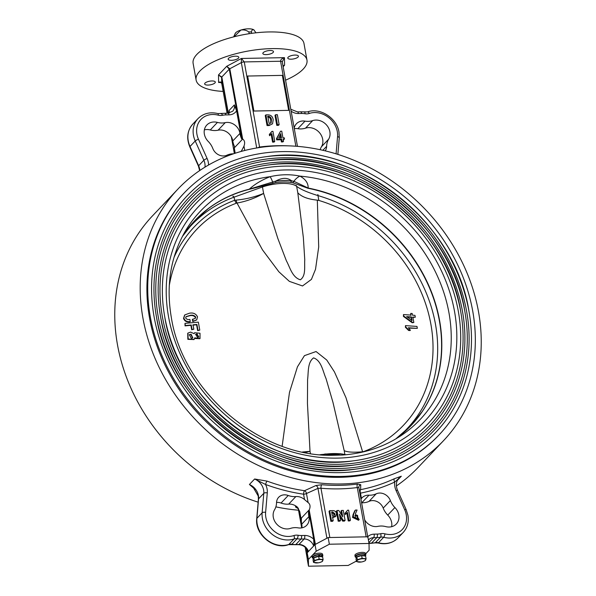 <?xml version="1.0" encoding="UTF-8"?>
<svg xmlns="http://www.w3.org/2000/svg" width="596" height="596" viewBox="0 0 596 596"><rect width="100%" height="100%" fill="white"/><g stroke="black" fill="none" stroke-linecap="round" stroke-linejoin="round"><path stroke-width="0.89" d="M308.773 511.025L313.675 539.209L313.988 545.645L314.837 544.751L308.773 511.025L309.361 509.684C310.568 506.458 310.158 504.089 308.11 502.592L304.526 499.56L303.565 494.211A2.704 0.901 98.4 0 1 304.511 490.709L315.895 485.546A2.704 1.781 -114.6 0 1 317.951 488.37L320.968 488.236L329.834 537.525L366.153 536.84L357.287 487.55L358.874 487.595L367.732 536.81L358.874 487.595M313.988 545.645L308.244 551.695L307.834 550.838C305.726 546.897 302.641 544.848 298.566 544.684A2.704 1.073 88.9 0 0 298.961 544.483A9.014 7.666 -136.5 0 1 308.415 551.419M306.746 548.99L307.394 552.596L308.244 551.695M307.29 558.899A2.704 0.931 169.8 0 0 307.29 558.951L305.197 547.299L307.29 558.899L307.208 552.976L306.411 548.566M367.836 537.391A2.704 0.931 169.8 0 0 366.153 536.84M309.212 510.087L315.381 544.364L326.921 538.218L317.951 488.37L306.478 493.518L308.11 502.592M336.017 516.024L332.516 516.814L333.201 520.621L331.495 520.658L329.7 510.66L332.769 510.601C334.796 510.616 336.07 511.629 336.584 513.633L335.362 516.717L332.635 517.484M333.201 520.621L332.546 521.306L330.847 521.344L329.044 511.346L329.7 510.66M345.099 520.397L343.326 520.435L339.385 514.132L340.525 520.487L338.819 520.517L337.023 510.519L338.781 510.489L342.745 516.829L341.59 510.437L343.296 510.399L345.099 520.397L344.443 521.083L342.67 521.12L339.817 516.561M340.525 520.487L339.876 521.172L338.17 521.202L336.368 511.212L337.023 510.519M341.65 515.086L340.942 511.122L341.59 510.437M346.835 513.111L345.233 514.564L344.995 513.275L347.602 510.206L346.082 512.217M347.602 510.206L348.63 510.191L350.433 520.241L349.785 520.926L348.243 520.956L346.857 513.245M359.179 519.57L358.524 520.256L352.519 517.395L353.1 514.497L354.784 510.75L355.432 510.057L357.079 510.027L355.387 513.827L359.179 519.57L353.175 516.71L353.748 513.804L353.1 514.497M391.632 526.7A12.874 10.951 43.5 0 0 387.735 515.093A18.022 15.332 -136.5 0 1 383.198 508.09A10.363 8.813 43.5 0 0 369.006 501.385A18.022 15.332 -136.5 0 1 361.817 502.748A11.264 9.581 43.5 0 0 361.601 502.741M364.67 519.809A11.711 9.968 43.5 0 0 377.931 526.365A18.022 15.332 -136.5 0 1 385.731 526.603A12.874 10.951 43.5 0 0 396.34 523.988A12.874 10.951 43.5 0 0 394.91 507.539A18.022 15.332 -136.5 0 1 390.365 500.536A10.363 8.813 43.5 0 0 376.18 493.831A18.022 15.332 -136.5 0 1 368.991 495.187A11.264 9.581 43.5 0 0 362.003 497.839A11.264 9.581 43.5 0 0 361.444 498.487L360.967 499.202M276.544 502.435A10.363 8.813 -136.5 0 1 281.051 503.046A18.022 15.332 43.5 0 0 288.68 504.127A11.264 9.581 -136.5 0 1 297.352 507.114L299.714 511.442L300.987 518.513L301.464 518.729A18.022 15.332 43.5 0 0 301.621 523.593A18.022 15.332 43.5 0 0 301.732 524.167A11.711 9.968 -136.5 0 1 301.889 527.847M184.082 193.067L183.27 193.924A175.708 149.499 43.5 0 0 149.529 317.929A175.708 149.499 43.5 0 0 270.189 463.83A175.708 149.499 43.5 0 0 438.157 435.855L438.969 434.998A175.708 149.499 -136.5 0 1 271.001 462.973A175.708 149.499 -136.5 0 1 150.348 317.065A175.708 149.499 -136.5 0 1 184.082 193.067A175.708 149.499 -136.5 0 1 352.05 165.085A175.708 149.499 -136.5 0 1 472.71 310.993A175.708 149.499 -136.5 0 1 438.969 434.998M478.506 311.723A182.92 155.631 43.5 0 0 352.899 159.832A182.92 155.631 43.5 0 0 178.04 188.962A182.92 155.631 43.5 0 0 142.921 318.048A182.92 155.631 43.5 0 0 268.528 469.939A182.92 155.631 43.5 0 0 443.387 440.817A182.92 155.631 43.5 0 0 478.506 311.723M178.04 188.962L152.613 215.745A182.92 155.631 43.5 0 0 117.494 344.838A182.92 155.631 43.5 0 0 258.142 502.175M275.859 506.861A182.92 155.631 43.5 0 0 298.522 510.206M361.66 503.046A182.92 155.631 43.5 0 0 362.51 502.763M396.377 485.956A182.92 155.631 43.5 0 0 417.96 467.599L443.387 440.817M255.155 489.413L249.419 484.488L253.263 487.416M313.675 539.209A11.711 9.968 -136.5 0 0 304.705 535.461L301.531 535.521A19.824 16.867 43.5 0 1 298.097 535.26A9.909 8.433 -136.5 0 0 293.88 535.558A20.987 17.85 43.5 0 1 274.16 531.178A20.987 17.85 43.5 0 1 265.615 512.374L267.284 492.914A16.219 13.797 -136.5 0 0 267.09 489.025A16.219 13.797 -136.5 0 0 265.57 484.481L254.634 478.998L267.075 481.121A182.92 155.631 43.5 0 0 304.511 490.709A2.704 1.788 -113.7 0 1 306.478 493.518A2.704 0.931 169.8 0 1 303.565 494.211A185.624 157.933 -136.5 0 1 265.57 484.481A2.704 0.641 110.1 0 1 267.075 481.121M359.388 490.441A2.704 2.585 -178.9 0 1 360.602 489.651L360.759 484.697L357.555 484.041A2.704 1.17 -97.4 0 0 357.287 487.55A185.624 157.933 -136.5 0 1 320.968 488.236A2.704 0.969 -85 0 1 321.765 484.719L315.895 485.546M359.872 493.115A2.704 0.931 169.8 0 0 360.483 493.138A2.704 1.214 -101.1 0 1 360.602 489.651A182.92 155.631 43.5 0 0 394.358 478.722L401.309 476.226L394.731 482.045A185.624 157.933 -136.5 0 1 360.483 493.138L361.444 498.487M298.283 508.112L301.703 527.877L298.32 509.051A2.704 2.488 -1.9 0 0 295.541 506.995L298.179 508.664M295.541 506.995L295.512 505.788M240.799 151.533A11.264 9.581 43.5 0 0 241.171 151.168A11.264 9.581 43.5 0 0 241.723 150.52L243.973 146.109L244.762 150.483M236.59 110.789A11.711 9.968 -136.5 0 1 229.028 114.857L225.854 114.916A19.824 16.867 43.5 0 0 222.531 115.296A9.909 8.433 -136.5 0 1 218.248 115.17A2.704 0.767 104.7 0 0 217.957 113.583L228 113.188L232.641 111.266A9.014 7.666 43.5 0 0 234.37 104.903L236.59 110.789L241.641 138.831A18.022 15.332 -136.5 0 1 240.046 133.996A18.022 15.332 -136.5 0 1 239.957 133.415A11.711 9.968 43.5 0 0 225.236 122.642A18.022 15.332 -136.5 0 1 217.443 122.404A12.874 10.951 43.5 0 0 206.834 125.018A12.874 10.951 43.5 0 0 204.361 134.107A12.874 10.951 43.5 0 0 208.265 141.468A18.022 15.332 -136.5 0 1 212.802 148.471A10.363 8.813 43.5 0 0 226.994 155.176A18.022 15.332 -136.5 0 1 233.49 153.798M234.198 145.811L234.466 146.385A18.022 15.332 -136.5 0 1 232.88 141.55A18.022 15.332 -136.5 0 1 232.783 140.969A11.711 9.968 43.5 0 0 218.069 130.196A18.022 15.332 -136.5 0 1 210.269 129.958A12.874 10.951 43.5 0 0 204.368 129.861M234.332 146.534L233.744 144.701M235.174 153.239L234.243 147.465M242.416 138.853L241.775 138.689L229.266 69.151L226.711 66.298L229.803 68.763L242.676 139.039C244.732 140.529 245.165 142.884 243.973 146.109M229.065 113.091L229.155 110.402A9.014 7.666 -136.5 0 1 229.199 113.069M294.2 128.147A11.711 9.968 -136.5 0 1 296.443 123.744A11.711 9.968 -136.5 0 1 305.018 121.137A18.022 15.332 43.5 0 0 312.676 120.608A12.874 10.951 -136.5 0 1 326.66 125.138A12.874 10.951 -136.5 0 1 328.634 139.196A18.022 15.332 43.5 0 0 326.638 146.325A10.363 8.813 -136.5 0 1 325.207 150.855M294.297 128.684A11.711 9.968 -136.5 0 1 297.851 128.691A18.022 15.332 43.5 0 0 305.502 128.162A12.874 10.951 -136.5 0 1 319.493 132.692A12.874 10.951 -136.5 0 1 321.46 146.75A18.022 15.332 43.5 0 0 320.141 149.7M308.631 511.174A18.022 15.332 43.5 0 0 308.788 516.039A18.022 15.332 43.5 0 0 308.907 516.613A11.711 9.968 -136.5 0 1 306.731 525.255A11.711 9.968 -136.5 0 1 298.149 527.87A18.022 15.332 43.5 0 0 290.498 528.399A12.874 10.951 -136.5 0 1 273.303 517.268A12.874 10.951 -136.5 0 1 274.54 509.811A18.022 15.332 43.5 0 0 276.537 502.681A10.363 8.813 -136.5 0 1 278.682 497.28A10.363 8.813 -136.5 0 1 288.226 495.485A18.022 15.332 43.5 0 0 295.854 496.572A11.264 9.581 -136.5 0 1 304.526 499.56M223.172 91.419A56.315 19.34 -10.2 0 1 196.114 80.05L193.119 63.392A56.315 19.34 -10.2 0 1 268.915 31.953A56.315 19.34 -10.2 0 1 303.975 43.441L306.97 60.099A56.315 19.34 -10.2 0 1 285.573 80.192M295.057 55.07A5.409 1.855 169.8 0 0 287.786 58.088A5.409 1.855 169.8 0 0 291.146 59.19A5.409 1.855 169.8 0 0 298.425 56.173A5.409 1.855 169.8 0 0 295.057 55.07M270.122 50.496A5.409 1.855 169.8 0 0 262.843 53.513A5.409 1.855 169.8 0 0 266.211 54.623A5.409 1.855 169.8 0 0 273.49 51.599A5.409 1.855 169.8 0 0 270.122 50.496M235.442 56.188A5.409 1.855 169.8 0 0 228.164 59.205A5.409 1.855 169.8 0 0 231.531 60.315A5.409 1.855 169.8 0 0 238.81 57.291A5.409 1.855 169.8 0 0 235.442 56.188M211.93 80.959A5.409 1.855 169.8 0 0 204.659 83.976A5.409 1.855 169.8 0 0 208.019 85.079A5.409 1.855 169.8 0 0 215.298 82.062A5.409 1.855 169.8 0 0 211.93 80.959M196.114 80.05A56.315 19.34 -10.2 0 1 271.918 48.611A56.315 19.34 -10.2 0 1 306.97 60.099M228.074 113.18L221.63 77.376L218.508 74.94L221.816 76.996L228.328 113.173M256.705 147.979L241.343 62.617L229.803 68.763A2.704 0.931 -10.2 0 0 229.266 69.151L221.816 76.996A2.704 0.931 -10.2 0 0 221.63 77.376L221.712 83.298A2.704 0.931 169.8 0 0 221.719 83.351L220.274 82.27L218.613 82.501C220.244 81.637 221.272 81.905 221.712 83.298L227.091 113.203L221.719 83.351A2.704 0.931 169.8 0 0 221.734 83.403M295.869 146.229L280.582 61.239L244.263 61.924A2.704 0.931 169.8 0 0 241.343 62.617L241.432 58.46L244.263 61.924L259.573 147.033L257.479 147.845M282.988 65.813L284.575 65.21L283.003 65.925M280.582 61.239C280.582 59.667 281.878 58.468 284.463 57.648L282.266 61.842L297.471 146.355L282.266 61.79A2.704 0.931 169.8 0 0 280.582 61.239M284.508 139.047L283.16 139.077L283.547 141.237L282.891 141.922L281.409 141.952L281.021 139.792L276.678 139.874L276.47 138.726L280.545 131.202L281.737 131.18L282.936 137.832L284.285 137.81L284.508 139.047L283.279 139.747M271.15 134.271L269.548 135.724L269.317 134.435L271.925 131.366L270.405 133.377M271.925 131.366L272.946 131.351L274.749 141.401L274.1 142.086L272.566 142.116L271.173 134.405M278.496 125.346L276.79 125.376L274.987 115.386L275.643 114.7L277.349 114.663L279.144 124.661L278.496 125.346M272.558 123.782L269.094 125.525L267.038 125.562L265.242 115.564L265.89 114.879L267.947 114.842C271.009 114.968 272.759 116.615 273.184 119.789L272.558 123.782L269.094 125.525M247.645 76.035L253.903 111.05L288.658 110.364L282.362 75.379L247.645 76.035L253.903 111.05M288.24 145.841A185.624 157.933 -136.5 0 0 259.573 147.033A2.704 1.17 -97.4 0 0 259.737 147.495M360.759 484.697A2.704 2.578 0.7 0 0 358.837 487.141L358.837 487.141A2.704 2.578 0.7 0 0 358.859 487.528M394.358 478.722A2.704 1.348 -115 0 0 394.731 482.045A16.219 13.797 -136.5 0 0 396.057 490.486L404.691 509.751A20.987 17.85 43.5 0 1 406.248 514.765A20.987 17.85 43.5 0 1 384.927 533.837A9.909 8.433 -136.5 0 0 380.643 533.711A19.824 16.867 43.5 0 1 377.32 534.091L374.139 534.15A11.711 9.968 -136.5 0 0 367.725 536.773M253.941 111.02L288.658 110.364M269.742 124.84L267.693 124.877L267.038 125.562M267.693 124.877L265.89 114.879M267.842 116.205L269.154 123.491L271.106 122.903L271.426 119.818C271.262 117.673 270.189 116.466 268.193 116.198L267.842 116.205M270.726 123.201L270.77 120.504L271.426 119.818M270.77 120.504C270.614 118.358 269.534 117.151 267.537 116.883M279.144 124.661L277.438 124.691L276.79 125.376M277.438 124.691L275.643 114.7M274.749 141.401L273.214 141.431L271.806 133.586L269.548 135.724M270.197 135.039L269.966 133.75M273.214 141.431L272.566 142.116M271.806 133.586L270.793 134.808M283.547 141.237L282.064 141.267L281.677 139.106L277.334 139.188L276.678 139.874M277.334 139.188L277.125 138.041L276.47 138.726M277.125 138.041L280.545 131.202M282.064 141.267L281.409 141.952M281.677 139.106L281.021 139.792M278.697 137.914L281.454 137.862L280.694 133.646L278.697 137.914M280.679 137.877L280.135 134.845M353.748 513.804L355.432 510.057M355.596 518.483L357.898 518.617L357.555 515.317L355.164 515.235L355.596 518.483M357.533 518.878L356.9 516.009L354.911 515.652M353.175 516.71L352.519 517.395M350.433 520.241L348.898 520.271L347.49 512.426L345.233 514.564M345.881 513.879L345.65 512.59M348.898 520.271L348.243 520.956M347.49 512.426L346.477 513.648M343.326 520.435L342.67 521.12M338.819 520.517L338.17 521.202M333.879 516.792L333.231 517.477M331.495 520.658L330.847 521.344M331.644 511.979L332.27 515.458L334.691 515.019L334.877 513.663L332.672 511.964L331.644 511.979M334.252 515.294L334.229 514.355L332.017 512.649L332.672 511.964M334.229 514.355L334.877 513.663M249.121 189.386A2.704 1.252 -104.1 0 0 249.21 189.304A2.704 1.252 -104.1 0 0 249.322 189.163C254.738 184.171 261.696 180.007 270.204 176.669C280.485 174.308 290.386 174.121 299.922 176.111C305.569 179.18 308.318 183.158 308.162 188.053A2.704 0.849 101.1 0 1 308.043 188.194A2.704 0.849 101.1 0 1 307.953 188.276L292.487 182.652L290.237 182.309A27.192 9.335 169.8 0 0 283.383 181.996A27.192 9.335 169.8 0 0 275.672 182.585L249.121 189.386A148.963 126.739 43.5 0 0 208.19 208.719L208.19 208.719A148.963 126.739 43.5 0 0 201.202 214.441M156.457 316.863A169.033 143.815 -136.5 0 1 154.327 278.325A169.033 143.815 -136.5 0 1 302.902 158.633A169.033 143.815 -136.5 0 1 466.579 311.105A169.033 143.815 -136.5 0 1 355.372 469.149A169.033 143.815 -136.5 0 1 156.472 316.953M468.918 311.06A171.581 145.983 -136.5 0 1 471.093 350.269A171.581 145.983 -136.5 0 1 320.283 471.771A171.581 145.983 -136.5 0 1 154.133 316.998A171.581 145.983 -136.5 0 1 267.023 156.569A171.581 145.983 -136.5 0 1 468.903 310.97M160.592 316.789A164.526 139.978 -136.5 0 1 158.521 279.278A164.526 139.978 -136.5 0 1 303.133 162.775A164.526 139.978 -136.5 0 1 462.451 311.186A164.526 139.978 -136.5 0 1 354.203 465.014A164.526 139.978 -136.5 0 1 160.607 316.871M464.791 311.142A167.074 142.146 -136.5 0 1 466.906 349.316A167.074 142.146 -136.5 0 1 320.052 467.629A167.074 142.146 -136.5 0 1 158.268 316.916A167.074 142.146 -136.5 0 1 268.193 160.704A167.074 142.146 -136.5 0 1 464.768 311.052M164.727 316.707A160.019 136.149 -136.5 0 1 162.708 280.232A160.019 136.149 -136.5 0 1 303.364 166.917A160.019 136.149 -136.5 0 1 458.317 311.261A160.019 136.149 -136.5 0 1 353.033 460.879A160.019 136.149 -136.5 0 1 164.742 316.796M460.656 311.216A162.566 138.317 -136.5 0 1 462.72 348.369A162.566 138.317 -136.5 0 1 319.821 463.487A162.566 138.317 -136.5 0 1 162.403 316.841A162.566 138.317 -136.5 0 1 269.355 164.839A162.566 138.317 -136.5 0 1 460.641 311.127M416.731 419.018A148.963 126.739 43.5 0 0 422.08 411.739A148.963 126.739 43.5 0 0 422.08 411.732A148.963 126.739 43.5 0 0 307.953 188.276M182.369 236.478A148.97 126.747 -136.5 0 1 249.322 189.163L275.739 181.102A29.539 10.139 -10.2 0 1 291.563 180.804C287.376 177.466 282.109 177.563 275.739 181.102L275.672 182.585M272.707 183.024L272.595 181.72A13.514 0.887 68.9 0 0 270.204 176.669A151.399 128.81 -136.5 0 0 184.849 231.963C170.441 257.375 165.941 285.938 171.35 317.646C182.652 390.715 258.336 455.985 330.855 455.329L342.26 455.046C363.806 453.519 383.079 447.261 400.087 436.257A151.399 128.81 -136.5 0 0 448.982 312.915A151.399 128.81 -136.5 0 0 299.922 176.111A13.514 9.856 -61.1 0 0 293.888 181.318L308.162 188.053A148.97 126.747 -136.5 0 1 439.587 320.506A148.97 126.747 -136.5 0 1 395.707 438.969M319.97 454.733L324.88 454.219C331.905 454.562 337.18 454.465 340.703 453.921A29.539 10.139 169.8 0 0 324.88 454.219L320.506 454.778M321.624 454.465L321.691 454.606A13.514 2.324 -94.2 0 1 321.579 454.875M345.881 454.748L342.991 454.204A13.514 11.294 -85.4 0 0 345.069 454.822M290.237 182.309A2.704 1.699 97 0 0 291.563 180.804L293.888 181.318A2.704 1.848 100.3 0 1 292.487 182.652M342.991 454.204L340.703 453.921A2.704 1.699 97 0 0 340.219 453.742L342.625 454.092A2.704 1.855 99.6 0 1 342.991 454.204M192.702 319.143L193.089 321.199L196.71 319.836L197.522 316.856C195.957 313.72 193.268 312.505 189.454 313.205L184.775 314.934L183.844 318.063C184.909 320.849 187.055 322.011 190.273 321.549L189.878 319.411C188.008 319.873 186.593 319.367 185.654 317.892L186.086 316.632L190.02 315.396C192.411 314.807 194.311 315.351 195.712 317.027L195.384 318.271L192.381 319.486L192.761 321.542L196.538 320.007M185.937 316.811L189.692 315.738C192.083 315.15 193.983 315.694 195.384 317.37L195.205 318.435M184.618 315.113L183.516 318.406C184.581 321.199 186.727 322.354 189.953 321.892L190.273 321.549M403.477 314.569L403.425 316.409L412.201 322.756L413.84 322.503L412.849 317.05L415.315 317.214L414.972 315.358L412.499 315.187L412.186 313.496L410.763 313.399L411.084 315.09L403.477 314.569L403.753 316.066L412.529 322.414L413.84 322.503M410.763 313.399L410.756 315.433M412.521 317.392L415.315 317.214M282.146 446.195L289.47 392.436L297.441 366.831L304.444 355.648L316.066 351.536L326.742 360.029L334.438 371.889L345.993 397.741L362.606 451.775L364 451.448A143.271 121.897 43.5 0 0 430.893 324.254A143.271 121.897 43.5 0 0 318.838 200.435L317.325 200.137L318.704 246.953L315.522 269.303L311.41 279.397L302.522 285.961L289.358 281.364L278.868 271.783L262.449 249.806L237.007 203.05L236.314 203.221A18.022 8.754 69.4 0 1 234.623 200.293L236.076 200.1A18.022 7.003 -97.3 0 0 237.007 203.05C246.2 201.418 255.073 198.215 263.618 193.424C254.701 197.045 245.522 199.265 236.076 200.1M184.984 323.382L185.043 325.87L190.899 325.327L191.689 329.73L193.827 329.215L193.037 324.813L196.926 324.447L197.969 330.281L199.779 330.11L198.349 322.131L184.984 323.382L185.371 325.528L191.227 324.984L192.016 329.387L193.827 329.215M192.709 325.155L196.598 324.79L197.649 330.624L199.779 330.11M405.481 325.625L405.384 327.264L408.588 330.452L410.063 330.556L410.383 330.214L408.349 327.748L417.327 328.359L416.984 326.422L405.481 325.625L405.712 326.921L408.908 330.11L410.383 330.214M408.841 328.143L417.327 328.359M194.668 338.468L199.854 338.699M194.475 332.918L194.013 333.484M187.725 333.298L187.852 339.325L193.953 339.593M189.133 334.863L190.683 334.408L192.664 338.021M191.003 334.065L192.836 337.865L191.368 338.394L189.275 334.676L190.683 334.408M195.533 334.55L196.658 334.11L198.617 337.127M196.985 333.767L198.796 336.971L197.589 337.44L195.659 334.386L196.658 334.11M407.187 317.027L411.098 317.296L411.732 320.745M412.06 320.402L406.606 316.618L411.426 316.953L412.06 320.402M194.125 333.656L190.608 332.099L187.882 333.119L188.172 338.982L194.125 339.429L194.788 337.828L200.025 338.535L200.003 333.238L194.624 332.732L194.125 333.656M317.817 194.542A1.803 0.492 106.2 0 1 317.966 195.585C307.767 192.493 300.66 189.409 296.637 186.332A24.779 8.508 169.8 0 0 262.456 186.973L263.618 193.424L277.84 238.475L286.363 260.75C289.939 267.209 292.174 277.356 300.354 279.792C306.165 275.68 304.243 266.576 304.765 259.804L303.357 237.588L297.799 192.784C301.561 196.784 308.072 199.235 317.325 200.137M302.44 452.021L310.017 451.328L310.412 453.519M304.928 452.535L310.017 451.328L307.439 403.38L307.588 379.533C308.586 372.254 307.38 362.398 313.57 357.883C321.497 360.587 322.913 371.599 326.027 378.542L332.993 402.464L344.205 450.68C347.52 452.208 353.659 452.573 362.606 451.775M262.687 185.699A1.803 0.678 71.2 0 0 262.456 186.973L234.057 197.164A148.255 126.136 43.5 0 0 183.739 234.407M232.783 196.166A1.803 0.872 69.8 0 1 234.057 197.164L234.623 200.293A145.037 123.402 -136.5 0 0 173.958 257.576M356.393 561.074L348.168 565.455L308.497 566.2L307.298 559.54L307.201 552.79L315.023 544.55L328.158 537.555L367.836 536.81L369.036 543.47L369.125 550.22L365.646 553.878M308.497 566.2L308.4 559.458L316.223 551.211L329.357 544.222L369.036 543.47M307.201 552.79L308.4 559.458M315.023 544.55L316.223 551.211M328.158 537.555L329.357 544.222M356.393 558.02A4.448 1.527 -10.2 0 1 356.356 557.886L356.11 556.552A4.448 1.527 -10.2 0 1 356.408 555.845A4.448 1.527 -10.2 0 1 361.183 554.124A4.448 1.527 -10.2 0 1 364.879 554.973L365.065 556.046A5.409 1.855 169.8 0 0 365.817 554.809L365.579 553.475A5.409 1.855 169.8 0 0 361.973 552.38A5.409 1.855 169.8 0 0 356.244 553.826A5.409 1.855 169.8 0 0 354.933 555.39L355.171 556.724A5.409 1.855 169.8 0 0 356.304 557.588M365.817 554.809A5.409 1.855 169.8 0 0 362.219 553.706A5.409 1.855 169.8 0 0 356.483 555.159A5.409 1.855 169.8 0 0 355.171 556.724M356.356 557.886A4.448 1.527 -10.2 0 1 356.654 557.171A4.448 1.527 -10.2 0 1 356.848 556.992A4.448 1.527 -10.2 0 1 361.236 555.479A4.448 1.527 -10.2 0 1 364.983 556.031M364.201 555.934A3.941 1.348 169.8 0 0 361.779 555.614M361.526 555.628A3.941 1.348 169.8 0 0 357.637 556.761M356.49 561.588L356.006 558.906L356.848 556.992L361.645 555.591L362.13 558.273L357.332 559.674L356.49 561.588L361.385 561.991M356.848 556.992L357.332 559.674M361.645 555.591L365.609 556.12L366.093 558.795L362.13 558.273M362.897 561.648A4.507 1.55 169.8 0 0 365.713 559.994A4.507 1.55 169.8 0 0 364.156 558.772A4.507 1.55 169.8 0 0 359.775 559.204A4.507 1.55 169.8 0 0 356.952 560.866A4.507 1.55 169.8 0 0 358.516 562.088A4.507 1.55 169.8 0 0 362.897 561.648L365.251 560.717L366.093 558.795M321.222 556.738A3.941 1.348 169.8 0 0 318.8 556.418M318.54 556.44A3.941 1.348 169.8 0 0 314.658 557.573M313.414 558.832A4.448 1.527 -10.2 0 1 313.369 558.698L313.131 557.364A4.448 1.527 -10.2 0 1 313.429 556.649A4.448 1.527 -10.2 0 1 318.331 554.921L319.359 556.21A4.448 1.527 -10.2 0 0 313.868 557.796L318.666 556.403L319.151 559.085L314.345 560.478L313.861 557.796L313.027 559.718L313.503 562.4L318.398 562.803M314.345 560.478L313.965 561.678A4.507 1.55 169.8 0 0 315.53 562.9A4.507 1.55 169.8 0 0 319.91 562.46L322.272 561.529L323.114 559.607L319.151 559.085M319.91 562.46A4.507 1.55 169.8 0 0 322.734 560.799A4.507 1.55 169.8 0 0 321.17 559.584A4.507 1.55 169.8 0 0 316.789 560.017A4.507 1.55 169.8 0 0 313.965 561.678L313.503 562.4M318.666 556.403L322.63 556.925L323.114 559.607M322.086 556.858L321.892 555.785A4.448 1.527 -10.2 0 0 319.121 554.876L320.097 556.224A4.448 1.527 -10.2 0 1 321.996 556.843M313.369 558.698A4.448 1.527 -10.2 0 1 313.667 557.983A4.448 1.527 -10.2 0 1 313.861 557.804M319.121 554.876L318.681 555.345M322.078 556.82A5.409 1.855 169.8 0 0 322.831 555.614L322.592 554.287A5.409 1.855 169.8 0 0 318.994 553.185A5.409 1.855 169.8 0 0 313.265 554.638A5.409 1.855 169.8 0 0 311.954 556.202L312.192 557.528A5.409 1.855 169.8 0 0 313.317 558.4M322.831 555.614A5.409 1.855 169.8 0 0 319.233 554.518A5.409 1.855 169.8 0 0 313.503 555.971A5.409 1.855 169.8 0 0 312.192 557.528M233.692 36.87L235.159 33.54A9.909 3.405 -10.2 0 1 235.629 32.847L235.442 33.272A10.192 3.502 169.8 0 1 235.606 33.1L235.785 32.676A9.909 3.405 -10.2 0 1 240.903 30.046A9.909 3.405 -10.2 0 1 253.762 29.8A9.909 3.405 -10.2 0 1 254.164 30.12A9.909 3.405 -10.2 0 1 254.194 30.158M256.012 32.802L253.762 29.8C252.585 29.42 251.795 30.128 251.385 31.923A12.702 4.366 169.8 0 0 248.845 31.968C246.513 30.225 243.868 29.584 240.903 30.046L234.466 36.445A12.702 4.366 169.8 0 0 234.109 36.766M249.158 33.711L248.845 31.968M251.385 31.923L251.646 33.346M396.057 490.486A2.704 0.618 155.9 0 1 397.547 490.411L406.181 509.677L407.932 515.317C409.027 522.029 407.448 527.751 403.201 532.459A23.684 20.152 -136.5 0 1 383.682 537.279A7.212 6.131 43.5 0 0 380.561 537.182L375.346 542.68A7.212 6.131 -136.5 0 1 378.467 542.777A23.684 20.152 43.5 0 0 397.986 537.957C392.63 543.187 385.985 544.863 378.043 542.978A2.704 0.767 -75.3 0 0 378.467 542.777L383.682 537.279A2.704 0.767 -75.3 0 0 384.927 533.837M368.991 495.187L361.817 502.748M301.353 520.427L301.04 518.699M301.323 518.87L301.405 519.31M267.284 492.914A2.704 1.177 -175.1 0 0 263.79 493.339A13.514 11.503 43.5 0 0 263.633 490.098A13.514 11.503 43.5 0 0 254.634 478.998L249.419 484.488A13.514 11.503 -136.5 0 1 258.418 495.596A13.514 11.503 -136.5 0 1 258.575 498.837A2.704 1.177 -175.1 0 0 258.396 499.21L256.727 518.669C254.678 534.523 273.847 550.264 288.546 544.647L298.566 544.684M321.765 484.719A182.92 155.631 43.5 0 0 357.555 484.041M397.547 490.411C395.58 485.442 396.049 481.322 398.947 478.059A13.514 11.503 43.5 0 1 401.309 476.226L397.323 480.428M204.979 167.141A13.514 11.503 43.5 0 0 204.86 163.468A13.514 11.503 43.5 0 0 203.862 160.242L198.647 165.74A13.514 11.503 -136.5 0 1 199.645 168.966A13.514 11.503 -136.5 0 1 199.831 170.471M218.248 115.17A20.987 17.85 43.5 0 0 200.226 120.258A20.987 17.85 43.5 0 0 198.483 139.255L207.117 158.521A16.219 13.797 -136.5 0 1 208.324 162.395A16.219 13.797 -136.5 0 1 208.563 165.01M241.857 151.242L241.723 150.52M217.443 122.404L210.269 129.958M234.295 147.86L242.676 139.039M234.37 104.903L229.155 110.402M231.33 136.767L234.347 153.515L231.33 136.76M239.957 133.415L232.783 140.969M207.117 158.521A2.704 0.618 -24.1 0 0 203.862 160.242L195.227 140.976L190.012 146.467L198.647 165.74A2.704 0.618 -24.1 0 0 198.453 166.15L199.623 170.605M198.483 139.255A2.704 0.618 -24.1 0 0 195.227 140.976A23.684 20.152 -136.5 0 1 193.462 135.322A23.684 20.152 -136.5 0 1 198.014 118.604L192.799 124.102A23.684 20.152 43.5 0 0 188.247 140.82A23.684 20.152 43.5 0 0 190.012 146.467A2.704 0.618 -24.1 0 0 189.819 146.884L198.453 166.15M225.236 122.642L218.069 130.196M336.084 153.835L337.552 136.633A20.987 17.85 43.5 0 0 337.306 131.597A20.987 17.85 43.5 0 0 309.287 113.449A9.909 8.433 -136.5 0 1 305.077 113.747A19.824 16.867 43.5 0 0 301.643 113.486L298.462 113.545A11.711 9.968 -136.5 0 1 291.153 111.184M337.552 136.633A2.704 1.177 4.9 0 1 339.273 137.892L337.858 154.386M305.018 121.137L297.851 128.691M312.676 120.608L305.502 128.162M328.634 139.196L321.46 146.75M326.638 146.325L322.861 150.304M308.907 516.613L301.732 524.167M300.987 518.513L309.361 509.684M295.854 496.572L288.68 504.127M313.63 545.929A9.014 7.666 43.5 0 0 304.183 538.985L298.961 544.483L295.787 544.543A2.704 1.073 88.9 0 1 295.385 544.744M304.705 535.461A2.704 1.073 88.9 0 1 304.183 538.985L301.002 539.045L295.787 544.543A22.529 19.169 43.5 0 1 291.884 544.252A2.704 0.887 99.4 0 1 291.459 544.453M301.531 535.521A2.704 1.073 88.9 0 1 301.002 539.045A22.529 19.169 -136.5 0 1 297.099 538.754L291.884 544.252A7.212 6.131 -136.5 0 0 288.822 544.461A2.704 1.296 71.6 0 1 288.546 544.647M298.097 535.26A2.704 0.887 99.4 0 1 297.099 538.754A7.212 6.131 43.5 0 0 294.037 538.97L288.822 544.461A23.684 20.152 43.5 0 1 257.189 523.981A23.684 20.152 43.5 0 1 256.913 518.297A2.704 1.177 -175.1 0 0 256.727 518.669M293.88 535.558A2.704 1.296 71.6 0 1 294.037 538.97A23.684 20.152 -136.5 0 1 262.404 518.483A23.684 20.152 -136.5 0 1 262.128 512.806L256.913 518.297L258.575 498.837L263.79 493.339L262.128 512.806A2.704 1.177 -175.1 0 1 265.615 512.374M288.226 495.485L281.051 503.046M380.643 533.711A2.704 1.229 -102.2 0 1 380.561 537.182A22.529 19.169 -136.5 0 1 376.791 537.622L373.61 537.681A9.014 7.666 43.5 0 0 368.574 539.805L368.402 539.991M374.139 534.15A2.704 1.073 -91.1 0 1 373.61 537.681L368.887 542.658M368.976 543.165L371.576 543.112A22.529 19.169 43.5 0 0 375.346 542.68A2.704 1.229 -102.2 0 1 375.018 542.874L371.181 543.314A2.704 1.073 -91.1 0 0 371.576 543.112L376.791 537.622A2.704 1.073 -91.1 0 0 377.32 534.091M394.91 507.539L387.735 515.093M390.365 500.536L383.198 508.09M376.18 493.831L369.006 501.385M221.123 82.449L218.613 82.501L218.508 74.94L226.711 66.298L241.432 58.46L284.463 57.648L284.575 65.21L283.145 66.707M309.287 113.449A2.704 1.296 -108.4 0 0 307.454 111.914L300.615 111.817A2.704 1.073 -91.1 0 1 301.643 113.486M305.077 113.747A2.704 0.887 -80.6 0 0 304.541 112.108M298.462 113.545A2.704 1.073 -91.1 0 0 297.434 111.877L300.615 111.817M220.982 113.687A2.704 1.229 77.8 0 1 222.531 115.296M224.819 113.247A2.704 1.073 88.9 0 1 225.854 114.916M228 113.188A2.704 1.073 88.9 0 1 229.028 114.857M406.181 509.677A2.704 0.618 155.9 0 0 404.691 509.751M168.541 316.722A155.876 132.617 -136.5 0 1 285.603 169.949A155.876 132.617 -136.5 0 1 454.51 311.335A155.876 132.617 -136.5 0 1 337.455 458.115A155.876 132.617 -136.5 0 1 168.541 316.722M397.703 437.494A148.255 126.136 43.5 0 0 435.467 324.172A148.255 126.136 43.5 0 0 317.966 195.585L318.838 200.435M236.314 203.221A141.535 120.422 43.5 0 0 169.271 285.678M344.898 454.524L344.205 450.68M297.799 192.784L296.637 186.332A1.803 1.624 129.6 0 0 296.115 185.416M307.454 111.914C320.134 107.213 336.934 118.127 338.99 132.148L339.273 137.892M253.218 487.379L258.239 496.028L258.396 499.21M403.201 532.459L397.986 537.957M290.803 109.262L297.434 111.877M189.819 146.884C186.257 138.175 187.248 130.584 192.799 124.102M217.957 113.583C210.015 111.698 203.37 113.374 198.014 118.604M358.837 487.141L358.874 487.558M298.328 509.118L298.037 508.291M378.043 542.978L375.018 542.874M369.013 543.358L371.181 543.314M422.08 411.732L410.853 425.745L395.699 438.976M208.19 208.719L194.78 220.662L182.369 236.485M154.327 278.325C153.418 291.012 154.133 303.871 156.472 316.908C169.897 406.375 269.601 482.641 355.372 469.149M471.093 350.269C472.025 337.351 471.294 324.269 468.918 311.015C455.24 220.177 354.292 142.913 267.023 156.569M158.521 279.278C157.635 291.623 158.327 304.139 160.607 316.826C173.667 403.909 270.718 478.148 354.203 465.014M466.906 349.316C467.808 336.74 467.1 324 464.783 311.097C451.47 222.636 353.167 147.406 268.193 160.704M162.708 280.232C161.851 292.234 162.522 304.414 164.734 316.752C177.444 401.443 271.843 473.649 353.033 460.879M462.72 348.369C463.591 336.129 462.906 323.732 460.656 311.172C447.693 225.102 352.05 151.898 269.355 164.839M324.716 454.025L340.219 453.742M342.625 454.092L345.904 454.748"/></g></svg>
